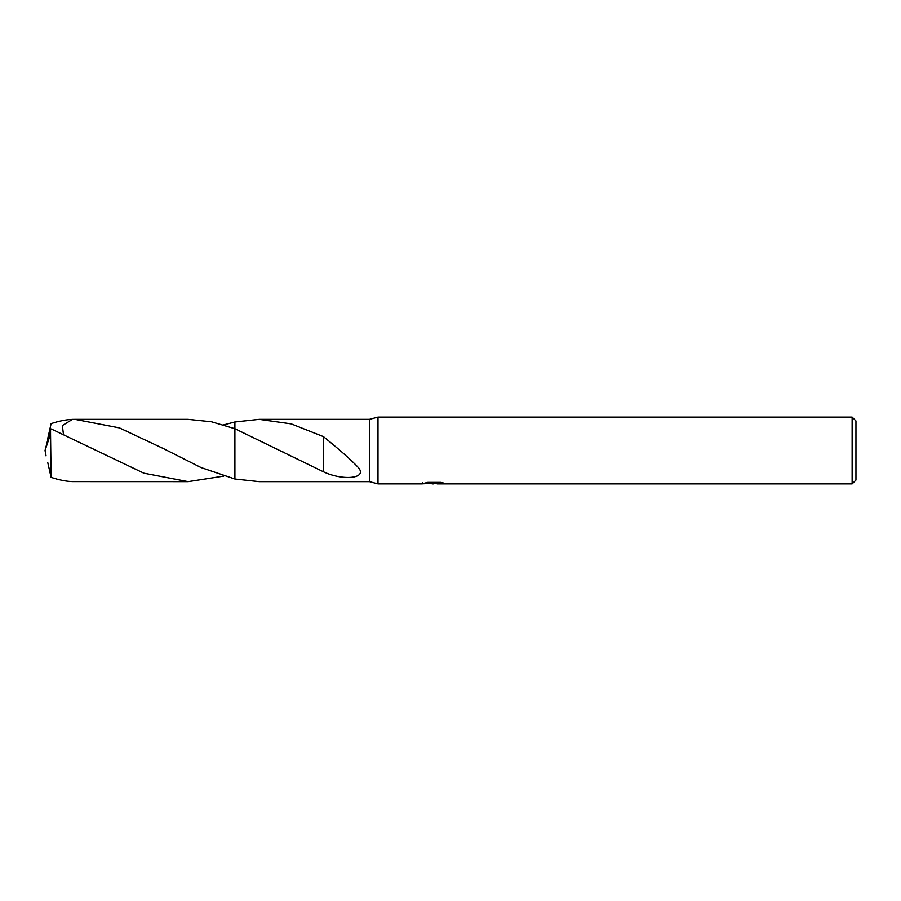 <?xml version="1.0" encoding="UTF-8"?>
<svg xmlns="http://www.w3.org/2000/svg" width="901" height="901" viewBox="0 0 901 901"><rect width="100%" height="100%" fill="white"/><g stroke="black" fill="none" stroke-linecap="round" stroke-linejoin="round"><path stroke-width="1.35" d="M422.513 482.868L422.287 483.893L377.992 483.893L369.41 481.652L369.41 419.348L377.992 417.107L852.132 417.107L855.95 420.925L855.95 480.075L852.132 483.893L437.188 483.893L437.053 482.913L440.082 482.384M377.992 483.893L377.992 417.107M437.053 483.364L429.766 483.567M433.651 483.893L432.063 483.893M852.132 483.893L852.132 417.107M422.513 483.826L434.98 483.251L424.303 483.251L427.784 482.384L440.949 482.384L444.779 483.364L437.053 483.871M369.41 481.652L259.184 481.652L234.902 479.017L234.891 421.972L259.184 419.348L369.41 419.348L259.184 419.348L291.248 423.887L323.425 436.613C333.877 445.139 350.466 458.823 358.902 468.182C366.955 479.005 341.704 480.605 323.403 471.752L234.891 428.718L211.532 421.792L188.151 419.348L74.918 419.348L119.394 427.885L163.61 448.675L200.957 467.518L234.902 479.017M434.98 482.384L434.98 483.251M234.891 479.028L234.891 428.718L234.891 479.028M323.425 436.613L323.425 449.419L323.425 436.613M323.436 449.441L323.403 471.414M223.696 476.122L188.151 481.652L143.867 473.183L51.323 428.989L50.546 428.977L45.05 450.5L50.546 434.045L50.546 428.977M50.546 434.045L51.109 477.361C58.925 479.963 66.066 481.382 72.508 481.618L188.151 481.652M63.408 434.079L62.36 425.542L72.508 419.37L74.918 419.348M47.809 438.28L51.109 423.639C58.925 421.037 66.066 419.618 72.508 419.382M223.696 424.878L234.891 421.972M47.809 462.72L51.109 477.361M45.996 455.85L45.05 450.5L46.075 455.827M46.064 455.816L45.05 450.5M434.98 482.936L437.053 482.936M283.139 451.987L283.792 452.325"/></g></svg>

